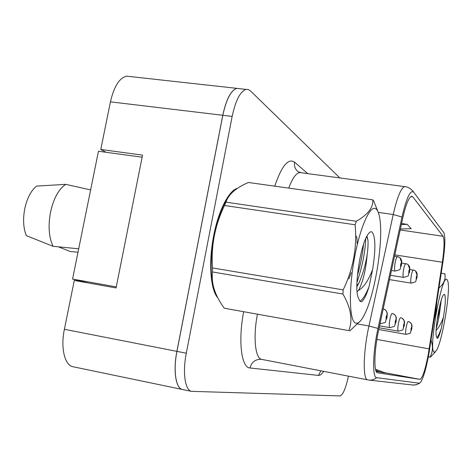 <?xml version="1.0" encoding="UTF-8"?>
<svg xmlns="http://www.w3.org/2000/svg" width="472" height="472" viewBox="0 0 472 472"><rect width="100%" height="100%" fill="white"/><g stroke="black" fill="none" stroke-linecap="round" stroke-linejoin="round"><path stroke-width="0.71" d="M130.189 76.552L126.614 76.157C119.375 77.951 113.976 86.512 110.424 101.846L100.784 149.471L142.544 155.123L116.059 287.955L74.275 280.451L64.387 329.285C60.516 347.587 64.57 364.891 72.647 366.661L73.573 366.85M100.784 149.471L105.999 152.279M239.764 88.712L236.814 88.352C230.902 90.382 226.218 99.356 222.766 115.274L176.888 351.363C173.059 370.384 175.708 388.008 182.192 389.441L183.018 389.606M237.534 188.293C228.932 190.287 218.442 210.5 213.663 235.823C208.37 262.456 210.471 289.897 217.787 297.797C210.471 289.897 208.37 262.456 213.663 235.823C218.442 210.5 228.932 190.287 237.534 188.293M428.423 353.493C425.396 369.428 422.582 378.054 419.98 379.376L377.517 372.78C373.635 372.756 374.137 350.466 378.727 329.674L402.61 218.713C405.737 204.895 408.717 197.408 411.537 196.252L412.852 196.871L443.06 236.283C444.577 239.599 444.341 248.248 442.347 262.237L428.423 353.493M428.918 353.67L442.907 262.078C445.043 247.222 445.409 237.51 444.004 232.956L413.696 192.181C410.404 189.473 406.498 197.75 401.991 217.02L377.983 328.453C372.679 352.436 372.178 378.019 376.691 377.688L419.301 383.199L420.511 382.444C423.372 378.101 426.175 368.514 428.918 353.67M239.717 88.706L236.855 88.388C230.944 90.417 226.259 99.391 222.808 115.31L176.935 351.369C173.106 370.39 175.755 388.008 182.239 389.447L182.977 389.601M339.81 177.926L250.42 90.854L248.307 89.509L246.006 89.403C240.213 91.45 235.593 100.459 232.147 116.425L186.298 353.209C182.469 372.284 184.994 389.931 191.343 391.335L340.082 395.914C342.991 394.887 345.781 388.303 348.436 376.172M376.137 371.346L385.258 372.945L375.488 369.222M400.392 229.003L411.165 228.702L407.177 224.347L401.572 223.533M380.574 372.196L375.777 370.361M407.177 224.347L401.359 224.519M378.762 329.527L406.026 334.382C405.436 333.869 405.472 331.568 406.126 327.474C406.852 323.762 407.548 321.762 408.215 321.485L408.551 321.556C410.911 322.376 411.985 324.04 411.785 326.536L411.088 328.536C410.811 331.397 411.029 331.497 411.737 328.837L411.808 326.547L411.265 329.55L411.572 327.833M411.808 326.547L411.389 323.762L409.478 321.91M411.56 327.828L411.785 326.536M416.977 277.63C414.504 282.48 418.162 281.223 411.2 283.141C410.551 282.622 410.575 280.167 411.271 275.778C411.962 272.208 412.634 270.279 413.295 269.984L414.729 270.45C416.481 271.494 417.242 273.04 417.006 275.076L416.31 277.005C416.027 279.984 416.239 280.156 416.947 277.524L417.036 275.099L416.758 277.371L416.493 278.144L416.505 277.164L417.006 275.076M417.036 275.099L415.567 271.022M447.149 279.719C441.969 271.819 427.762 352.088 434.346 352.271L436.452 350.448C442.406 341.061 450.654 291.489 447.922 281.548L447.149 279.719M445.114 274.037L441.226 273.14M438.341 288.587C443.869 284.002 446.016 279.04 444.789 273.707M434.122 319.88L436.057 311.107L436.818 302.109M428.352 356.732L430.063 357.044C432.83 352.041 433.16 346.359 431.06 340.005M430.063 357.044L430.429 357.162L435.29 351.988M436.216 328.5C438.051 322.518 439.397 315.591 440.258 307.72L441.22 300.334M437.054 320.517L440.258 307.72M444.565 294.369L443.639 294.664C440.187 297.69 434.328 331.975 436.458 336.737L437.674 338.365C438.771 336.849 439.981 333.468 441.314 328.223L443.438 317.184C445.485 304.523 445.857 296.917 444.565 294.369M443.438 317.184C441.149 323.491 438.706 327.898 436.116 330.406M436.742 337.863C438.093 336.359 439.621 333.143 441.314 328.223M376.449 209.279C370.968 203.172 360.348 225.616 354.431 258.16C348.424 290.658 349.357 321.379 355.693 323.131C358.649 323.945 361.965 320.27 365.641 312.086C375.635 290.38 383.299 240.537 379.871 219.055C379.152 214.158 378.013 210.895 376.449 209.279M377.972 211.645L373.541 200.641L372.738 199.821L248.39 182.481C235.87 187.891 228.389 194.452 225.958 202.158L224.524 205.485C214.937 225.274 210.919 246.089 212.477 267.925L212.488 271.972C211.131 283.631 215.067 295.714 224.3 308.228L348.849 330.624C352.908 320.122 350.944 307.921 342.943 294.038L212.488 271.972M225.958 202.158L356.301 221.268C367.965 214.612 373.446 207.462 372.738 199.821M356.301 221.268L355.121 224.778L224.524 205.485M212.477 267.925L343.173 289.867C353.268 268.975 357.251 247.281 355.121 224.778M343.173 289.867L342.943 294.038M227.386 198.753C214.854 216.972 207.237 263.553 213.185 285.525M348.885 278.881L351.257 272.716M357.068 243.463C357.18 239.558 356.903 237.103 356.236 236.094M357.109 291.72L358.478 290.398C362.915 282.173 365.818 270.19 367.181 254.455C368.018 248.331 368.254 243.493 367.9 239.941L366.962 236.059M356.873 286.799L358.838 283.182C362.738 274.521 365.517 264.945 367.181 254.455M372.266 232.218C371.027 231.186 369.546 231.976 367.818 234.59C360.437 244.691 353.858 288.038 358.23 297.502L358.637 298.434C359.416 300.947 360.472 302.003 361.794 301.608C364.207 299.555 366.632 294.546 369.074 286.581L372.609 269.524C375.747 249.818 375.635 237.381 372.266 232.218M372.609 269.524C368.402 280.557 363.688 287.513 358.478 290.398M224.3 308.228L348.849 330.624M360.785 320.553L349.752 330.919M357.392 275.371C360.472 264.88 362.508 254.573 363.511 244.455M360.083 301.183C362.95 299.307 365.947 294.44 369.074 286.581M356.932 282.457C362.26 266.816 365.192 252.195 365.717 238.596M379.14 327.769L398.285 331.167C397.636 330.624 397.654 328.211 398.344 323.91C399.1 320.034 399.843 317.951 400.575 317.662L400.976 317.75C403.412 318.624 404.516 320.352 404.303 322.948L403.56 325.037C403.283 328.034 403.519 328.14 404.268 325.361L404.333 322.96L403.761 326.099L404.085 324.305M404.333 322.96L403.884 320.022L401.896 318.104M404.067 324.299L404.303 322.948M379.559 325.822L389.783 327.633C389.064 327.061 389.064 324.518 389.783 319.992C390.58 315.945 391.376 313.768 392.173 313.467L392.651 313.567C395.17 314.494 396.315 316.305 396.085 319.001L395.288 321.184C395.005 324.335 395.265 324.453 396.067 321.55L396.114 319.019L395.518 322.311L395.855 320.429M396.114 319.019C396.397 316.977 395.707 315.367 394.031 314.187L393.571 313.927M395.837 320.423L396.085 319.001M383.465 308.953L383.465 308.953C386.072 309.939 387.258 311.839 387.01 314.647L386.149 316.93C385.866 320.252 386.155 320.388 387.01 317.337L387.046 314.665L386.415 318.128L386.769 316.146M387.046 314.665C387.347 312.499 386.609 310.794 384.827 309.561L384.385 309.319M386.751 316.14L387.01 314.647M90.624 189.909L65.738 184.357L36.539 186.098C31.052 190.611 27.14 198.069 24.809 208.459C22.809 218.978 23.311 228.035 26.314 235.622L53.07 246.313L78.7 248.779M65.738 184.357C58.717 189.119 53.655 198.34 50.557 212.017C47.996 225.911 48.834 237.345 53.07 246.313M77.998 252.243L70.169 251.482L58.375 246.827M116.265 286.899L72.564 279.064L98.453 151.252L142.131 157.194M88.258 282.964L72.564 279.064M409.607 271.642C406.935 276.804 410.876 275.341 403.566 277.406C402.84 276.857 402.84 274.267 403.572 269.642C404.292 265.931 405.011 263.919 405.731 263.612L407.289 264.119C409.088 265.217 409.873 266.827 409.625 268.94L408.882 270.952C408.587 274.079 408.823 274.267 409.578 271.524L409.655 268.969L409.371 271.353L409.088 272.155L409.088 271.123L409.625 268.94M409.655 268.969L408.127 264.698M397.53 256.626L399.094 257.151C400.958 258.308 401.755 259.983 401.501 262.19L400.698 264.285C400.403 267.577 400.657 267.783 401.471 264.91L401.53 262.214L401.235 264.721L400.934 265.565L400.929 264.473L401.501 262.19M401.53 262.214L399.931 257.741M64.387 329.285L176.888 351.363M110.424 101.846L222.766 115.274M419.98 379.376L384.296 372.579M323.674 371.375C321.768 374.19 320.022 375.535 318.429 375.405L249.983 367.971C251.682 361.935 255.523 359.062 261.506 359.345L261.948 359.422M249.983 367.971C241.434 367.924 237.976 341.15 243.635 311.833M257.399 314.305C252.962 337.279 255.246 358.643 261.7 359.381L261.506 359.345M442.842 231.286L443.733 232.478M413.696 192.181L412.599 190.712C408.209 186.298 404.451 186.629 404.581 186.617L405.513 186.723M401.991 217.02L393.223 214.512C397.164 197.361 400.952 188.062 404.581 186.617L299.785 172.551C296.109 173.077 292.416 178.263 288.705 188.104M377.983 328.453L368.951 325.993L393.223 214.512L378.273 212.37M367.865 379.925L367.694 379.895C362.697 379.783 363.139 351.964 368.951 325.993L357.829 324.022M376.691 377.688C374.296 379.582 371.588 380.367 368.567 380.037L413.383 385.075L416.752 384.621L419.301 383.199M274.787 186.163C281.642 165.873 288.245 157.872 294.587 162.162L307.732 173.619M186.298 353.209L176.935 351.369M232.147 116.425L222.808 115.31M301.26 172.746L298.08 171.678C295.159 169.253 293.997 166.085 294.587 162.162M318.429 375.405L320.866 370.833M412.852 196.871L410.817 196.588M429.178 348.891L376.898 339.427M442.347 262.237L394.828 254.874M443.06 236.283L400.185 229.97M408.215 321.485L408.551 321.556M380.019 323.662L380.402 323.733L380.072 323.426M401.501 265.052C398.722 270.409 402.734 268.975 395.158 271.087C394.344 270.515 394.327 267.777 395.093 262.886C395.849 259.022 396.622 256.921 397.4 256.591L397.489 256.609M72.647 366.661L182.192 389.441M126.614 76.157L236.814 88.352M261.7 359.381L368.567 380.037M419.697 383.134L416.363 384.792L412.894 385.028M191.343 391.335L182.239 389.447M246.006 89.403L236.855 88.388M406.026 334.382C412.941 332.477 409.206 334.034 411.767 328.884M411.773 328.86C412.121 324.075 412.274 326.176 411.041 323.208M409.861 269.441L414.729 270.45M389.5 279.619L411.153 283.135M416.988 277.565L417.201 274.344L416.652 272.391M428.346 356.785L430.37 357.156M367.9 239.935L366.667 236.596M356.867 285.572L358.838 283.182M398.285 331.167C405.413 329.273 401.654 330.736 404.303 325.42M400.575 317.662L400.976 317.75M404.309 325.385C404.569 319.579 404.947 323.108 403.531 319.456M389.783 327.633C397.294 325.597 393.235 327.291 396.108 321.615M392.173 313.467L392.651 313.567M396.114 321.574C396.415 315.296 396.633 318.865 395.276 315.337M380.402 323.733C388.072 321.733 384.043 323.414 387.058 317.414M387.069 317.367C387.388 310.747 387.553 314.399 386.167 310.8M401.755 262.987L407.289 264.119M390.433 275.288L403.501 277.394M409.619 271.565L409.82 268.025L409.259 266.125M394.551 256.148L399.094 257.151M391.465 270.497L395.076 271.075M401.519 264.963L401.725 261.311L401.123 259.24"/></g></svg>
